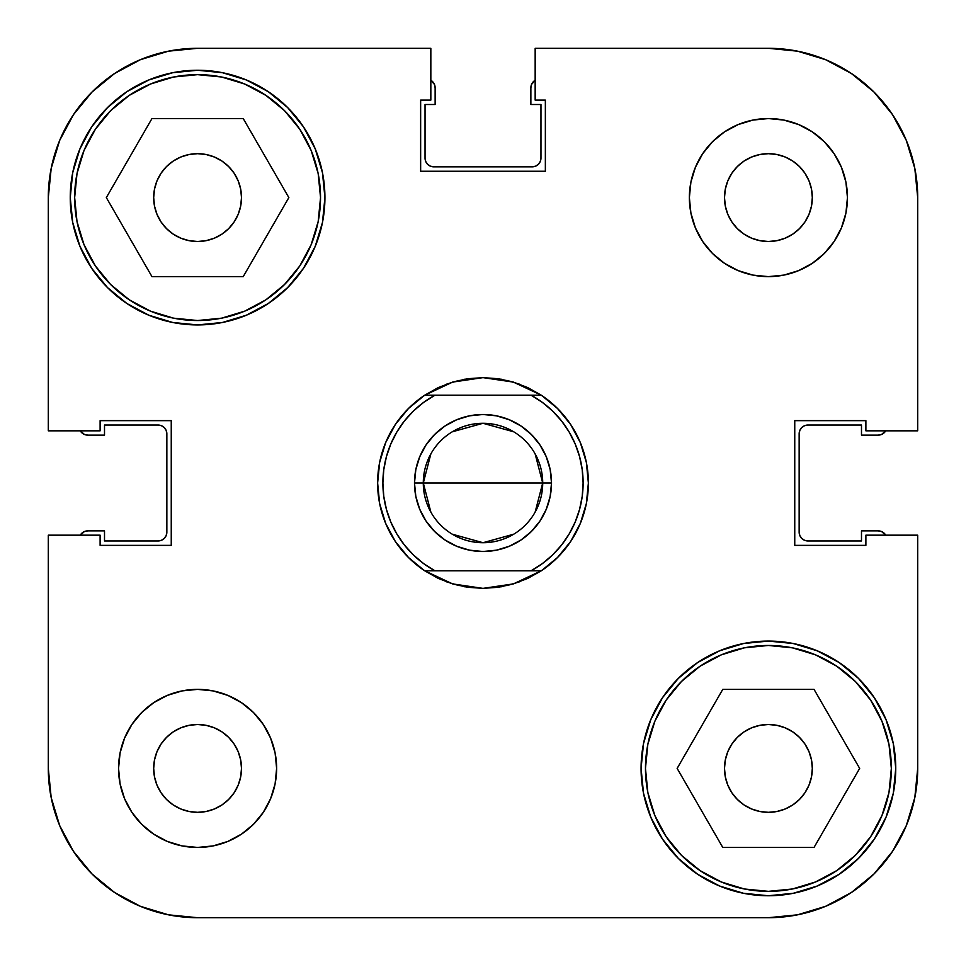 <?xml version="1.0" encoding="UTF-8"?>
<svg xmlns="http://www.w3.org/2000/svg" width="966" height="966" viewBox="0 0 966 966"><rect width="100%" height="100%" fill="white"/><g stroke="black" fill="none" stroke-linecap="round" stroke-linejoin="round"><path stroke-width="1.45" d="M892.536 851.348L873.976 873.976L851.348 892.536L873.976 873.976L892.536 851.348L873.976 873.976L892.536 851.348L906.337 825.544L914.826 797.53L917.7 768.405L917.7 535.164L917.7 768.405A149.295 149.295 0 0 1 768.405 917.7L197.595 917.7L168.47 914.826L140.456 906.337L114.652 892.536L92.024 873.976L73.464 851.348L92.024 873.976L114.652 892.536M73.464 114.652L92.024 92.024L114.652 73.464L92.024 92.024L73.464 114.652L92.024 92.024L73.464 114.652L59.663 140.456L51.174 168.47L48.3 197.595A149.295 149.295 0 0 1 197.595 48.3L430.836 48.3L430.836 100.114L420.645 100.114L420.645 171.248L545.355 171.248L545.355 100.114L535.164 100.114L535.164 48.3L768.405 48.3L797.53 51.174L825.544 59.663L851.348 73.464L873.976 92.024L892.536 114.652L873.976 92.024L851.348 73.464M792.808 804.92L785.213 808.977L776.978 811.476L768.405 812.321L759.844 811.476L751.608 808.977L744.013 804.92L737.36 799.462L731.902 792.808L737.36 799.462L731.902 792.808L727.845 785.213L725.345 776.978L724.5 768.405A43.905 43.905 0 0 1 768.405 724.5A43.905 43.905 0 0 1 812.321 768.405A43.905 43.905 0 0 1 768.405 812.321A43.905 43.905 0 0 1 724.5 768.405L725.345 759.844L727.845 751.608L731.902 744.013L737.36 737.36L744.013 731.902L751.608 727.845L759.844 725.345L768.405 724.5L776.978 725.345L785.213 727.845L792.808 731.902L799.462 737.36L804.92 744.013L808.977 751.608L811.476 759.844L812.321 768.405L811.476 776.978L808.977 785.213L804.92 792.808L799.462 799.462L792.808 804.92L799.462 799.462M173.192 161.081L166.538 166.538L173.192 161.081L180.787 157.023L189.022 154.524L197.595 153.679L206.156 154.524L214.392 157.023L221.987 161.081L228.64 166.538L234.098 173.192L238.155 180.787L240.655 189.022L241.5 197.595A43.905 43.905 0 0 1 197.595 241.5A43.905 43.905 0 0 1 153.679 197.595A43.905 43.905 0 0 1 197.595 153.679A43.905 43.905 0 0 1 241.5 197.595L240.655 206.156L238.155 214.392L234.098 221.987L228.64 228.64L221.987 234.098L214.392 238.155L206.156 240.655L197.595 241.5L189.022 240.655L180.787 238.155L173.192 234.098L166.538 228.64L161.081 221.987L157.023 214.392L154.524 206.156L153.679 197.595L154.524 189.022L157.023 180.787L161.081 173.192L166.538 166.538M759.844 240.655L751.608 238.155L744.013 234.098L737.36 228.64L731.902 221.987L737.36 228.64L731.902 221.987L727.845 214.392L725.345 206.156L724.5 197.595L725.345 189.022L727.845 180.787L725.345 189.022L727.845 180.787L731.902 173.192L737.36 166.538L744.013 161.081L751.608 157.023L759.844 154.524L768.405 153.679L776.978 154.524L785.213 157.023L792.808 161.081L799.462 166.538L804.92 173.192L808.977 180.787L811.476 189.022L812.321 197.595L811.476 206.156L808.977 214.392L804.92 221.987L799.462 228.64L792.808 234.098L785.213 238.155L776.978 240.655L768.405 241.5L759.844 240.655L768.405 241.5M206.156 725.345L197.595 724.5L206.156 725.345L214.392 727.845L221.987 731.902L228.64 737.36L234.098 744.013L238.155 751.608L240.655 759.844L241.5 768.405L240.655 776.978L238.155 785.213L234.098 792.808L228.64 799.462L221.987 804.92L214.392 808.977L206.156 811.476L197.595 812.321L189.022 811.476L180.787 808.977L173.192 804.92L166.538 799.462L161.081 792.808L157.023 785.213L154.524 776.978L153.679 768.405A43.905 43.905 0 0 1 197.595 724.5A43.905 43.905 0 0 1 241.5 768.405A43.905 43.905 0 0 1 197.595 812.321A43.905 43.905 0 0 1 153.679 768.405L154.524 759.844L157.023 751.608L161.081 744.013L166.538 737.36L173.192 731.902L180.787 727.845L189.022 725.345L197.595 724.5M320.531 197.595A122.948 122.948 0 0 1 197.595 320.531A122.948 122.948 0 0 1 74.648 197.595A122.948 122.948 0 0 1 197.595 74.648A122.948 122.948 0 0 1 320.531 197.595L318.176 221.576L311.173 244.639L299.822 265.892L284.523 284.523L265.892 299.822L244.639 311.173L221.576 318.176L197.595 320.531L173.602 318.176L150.539 311.173L129.287 299.822L110.655 284.523L95.368 265.892L84.006 244.639L77.002 221.576L74.648 197.595L77.002 173.602L84.006 150.539L95.368 129.287L110.655 110.655L129.287 95.368L150.539 84.006L173.602 77.002L197.595 74.648L221.576 77.002L244.639 84.006L265.892 95.368L284.523 110.655L299.822 129.287L311.173 150.539L318.176 173.602L320.531 197.595M891.352 768.405A122.948 122.948 0 0 1 768.405 891.352A122.948 122.948 0 0 1 645.469 768.405A122.948 122.948 0 0 1 768.405 645.469A122.948 122.948 0 0 1 891.352 768.405L888.998 792.398L881.994 815.461L870.632 836.713L855.345 855.345L836.713 870.632L815.461 881.994L792.398 888.998L768.405 891.352L744.424 888.998L721.361 881.994L700.108 870.632L681.477 855.345L666.178 836.713L654.827 815.461L647.824 792.398L645.469 768.405L647.824 744.424L654.827 721.361L666.178 700.108L681.477 681.477L700.108 666.178L721.361 654.827L744.424 647.824L768.405 645.469L792.398 647.824L815.461 654.827L836.713 666.178L855.345 681.477L870.632 700.108L881.994 721.361L888.998 744.424L891.352 768.405M724.5 197.595A43.905 43.905 0 0 1 768.405 153.679A43.905 43.905 0 0 1 812.321 197.595A43.905 43.905 0 0 1 768.405 241.5A43.905 43.905 0 0 1 724.5 197.595M689.374 197.595A79.031 79.031 0 0 1 768.405 118.552A79.031 79.031 0 0 1 847.448 197.595L845.926 182.176L841.434 167.347L834.129 153.679L824.3 141.7L812.321 131.871L798.653 124.566L783.824 120.074L768.405 118.552L752.985 120.074L738.169 124.566L724.5 131.871L712.522 141.7L702.693 153.679L695.387 167.347L690.895 182.176L689.374 197.595L690.895 213.015L695.387 227.831L702.693 241.5L712.522 253.478L724.5 263.307L738.169 270.613L752.985 275.105L768.405 276.626L783.824 275.105L798.653 270.613L812.321 263.307L824.3 253.478L834.129 241.5L841.434 227.831L845.926 213.015L847.448 197.595A79.031 79.031 0 0 1 768.405 276.626A79.031 79.031 0 0 1 689.374 197.595M118.552 768.405A79.031 79.031 0 0 1 197.595 689.374A79.031 79.031 0 0 1 276.626 768.405L275.105 752.985L270.613 738.169L263.307 724.5L253.478 712.522L241.5 702.693L227.831 695.387L213.015 690.895L197.595 689.374L182.176 690.895L167.347 695.387L153.679 702.693L141.7 712.522L131.871 724.5L124.566 738.169L120.074 752.985L118.552 768.405L120.074 783.824L124.566 798.653L131.871 812.321L141.7 824.3L153.679 834.129L167.347 841.434L182.176 845.926L197.595 847.448L213.015 845.926L227.831 841.434L241.5 834.129L253.478 824.3L263.307 812.321L270.613 798.653L275.105 783.824L276.626 768.405A79.031 79.031 0 0 1 197.595 847.448A79.031 79.031 0 0 1 118.552 768.405M70.252 197.595A127.331 127.331 0 0 1 197.595 70.252A127.331 127.331 0 0 1 324.926 197.595L322.475 172.745L315.23 148.861L303.469 126.848L287.626 107.552L268.331 91.71L246.318 79.949L222.434 72.704L197.595 70.252L172.745 72.704L148.861 79.949L126.848 91.71L107.552 107.552L91.71 126.848L79.949 148.861L72.704 172.745L70.252 197.595L72.704 222.434L79.949 246.318L91.71 268.331L107.552 287.626L126.848 303.469L148.861 315.23L172.745 322.475L197.595 324.926L222.434 322.475L246.318 315.23L268.331 303.469L287.626 287.626L303.469 268.331L315.23 246.318L322.475 222.434L324.926 197.595A127.331 127.331 0 0 1 197.595 324.926A127.331 127.331 0 0 1 70.252 197.595M641.074 768.405A127.331 127.331 0 0 1 768.405 641.074A127.331 127.331 0 0 1 895.748 768.405L893.296 743.566L886.051 719.682L874.29 697.669L858.448 678.373L839.152 662.531L817.139 650.77L793.255 643.525L768.405 641.074L743.566 643.525L719.682 650.77L697.669 662.531L678.373 678.373L662.531 697.669L650.77 719.682L643.525 743.566L641.074 768.405L643.525 793.255L650.77 817.139L662.531 839.152L678.373 858.448L697.669 874.29L719.682 886.051L743.566 893.296L768.405 895.748L793.255 893.296L817.139 886.051L839.152 874.29L858.448 858.448L874.29 839.152L886.051 817.139L893.296 793.255L895.748 768.405A127.331 127.331 0 0 1 768.405 895.748A127.331 127.331 0 0 1 641.074 768.405M452.571 382.101A105.379 105.379 0 0 1 452.583 382.101L483 377.621A105.379 105.379 0 0 1 483.012 377.621L513.417 382.101A105.379 105.379 0 0 1 513.429 382.101L541.25 395.179A105.379 105.379 0 0 1 541.25 570.821L513.417 583.899A105.379 105.379 0 0 1 513.417 583.899L483 588.379A105.379 105.379 0 0 1 482.988 588.379L452.583 583.899A105.379 105.379 0 0 1 452.571 583.899L424.75 570.821A105.379 105.379 0 0 1 424.75 395.179L452.583 382.101A105.379 105.379 0 0 0 452.571 382.101L467.629 378.744A105.379 105.379 0 0 1 467.641 378.744A105.379 105.379 0 0 0 467.604 378.744L483 377.621L498.371 378.744A105.379 105.379 0 0 0 498.359 378.744A105.379 105.379 0 0 1 498.396 378.744L513.417 382.101A105.379 105.379 0 0 0 513.417 382.101L527.81 387.62A105.379 105.379 0 0 1 527.834 387.632A105.379 105.379 0 0 0 527.798 387.608L541.25 395.179L531.071 395.179L542.349 402.375L552.576 411.009L561.548 420.935L569.119 431.959L575.156 443.901L579.552 456.544L582.22 469.645L583.114 483L582.22 496.355L579.552 509.456L575.156 522.099L569.119 534.041L561.548 545.065L552.576 554.991L542.349 563.625L531.071 570.821L434.929 570.821L423.651 563.625L413.424 554.991L404.452 545.065L396.881 534.041L390.844 522.099L386.448 509.456L383.78 496.355L382.886 483L383.78 469.645L386.448 456.544L390.844 443.901L396.881 431.959L404.452 420.935L413.424 411.009L423.651 402.375L434.929 395.179L531.071 395.179A100.114 100.114 0 0 1 531.071 570.821L541.25 570.821A105.379 105.379 0 0 0 541.25 395.179L424.75 395.179A105.379 105.379 0 0 0 424.75 570.821L434.929 570.821A100.114 100.114 0 0 1 434.929 395.179L424.75 395.179L438.19 387.62L452.583 382.101M851.348 892.536L873.976 873.976L851.348 892.536L825.544 906.337L797.53 914.826L768.405 917.7L197.595 917.7A149.295 149.295 0 0 1 48.3 768.405L48.3 535.164L100.114 535.164L100.114 545.355L171.248 545.355L171.248 420.645L100.114 420.645L100.114 430.836L48.3 430.836L48.3 197.595L48.3 430.836L100.114 430.836L100.114 420.645L171.248 420.645L171.248 545.355L100.114 545.355L100.114 535.164L48.3 535.164L48.3 768.405L51.174 797.53L59.663 825.544L73.464 851.348L92.024 873.976L73.464 851.348M917.7 430.836L917.7 197.595L917.7 430.836L865.886 430.836L865.886 420.645L794.752 420.645L794.752 545.355L865.886 545.355L865.886 535.164L917.7 535.164L865.886 535.164L865.886 545.355L794.752 545.355L794.752 420.645L865.886 420.645L865.886 430.836L917.7 430.836M892.536 114.652L873.976 92.024L892.536 114.652L906.337 140.456L914.826 168.47L917.7 197.595A149.295 149.295 0 0 0 768.405 48.3L535.164 48.3L535.164 100.114L545.355 100.114L545.355 171.248L420.645 171.248L420.645 100.114L430.836 100.114L430.836 48.3L197.595 48.3L168.47 51.174L140.456 59.663L114.652 73.464L92.024 92.024L114.652 73.464M303.469 126.848L287.626 107.552M268.331 303.469L287.626 287.626M315.23 246.318L322.475 222.434M697.669 662.531L678.373 678.373M650.77 719.682L643.525 743.566M662.531 839.152L678.373 858.448M541.552 570.616L557.515 557.515L570.616 541.552L580.361 523.331L586.362 503.564L588.379 483L586.362 462.436L580.361 442.67L570.616 424.448L557.515 408.485L541.552 395.384M541.455 395.323L525.13 386.412L541.503 395.348M520.143 384.383L506.872 380.363M501.499 379.252L483.097 377.621M482.903 377.621L464.501 379.252M459.104 380.363L445.857 384.383M440.87 386.412L424.545 395.323M424.448 395.384L408.485 408.485L395.384 424.448L385.639 442.67L379.638 462.436L377.621 483L379.638 503.564L385.639 523.331L395.384 541.552L408.485 557.515L424.448 570.616M424.545 570.677L440.87 579.588L424.497 570.652M445.857 581.617L459.128 585.638M464.501 586.748L482.903 588.379M483.097 588.379L501.499 586.748M506.896 585.638L520.143 581.617M525.13 579.588L541.455 570.677M498.396 587.256A105.379 105.379 0 0 1 498.359 587.256A105.379 105.379 0 0 0 498.396 587.256L513.417 583.899A105.379 105.379 0 0 0 513.429 583.899L527.81 578.38L541.25 570.821L424.75 570.821L438.19 578.38A105.379 105.379 0 0 1 438.166 578.368A105.379 105.379 0 0 0 438.202 578.393L452.583 583.899A105.379 105.379 0 0 0 452.583 583.899L467.629 587.256A105.379 105.379 0 0 0 467.641 587.256A105.379 105.379 0 0 1 467.604 587.256L483 588.379L498.371 587.256M385.639 442.67L395.384 424.448M462.436 379.638L483 377.621M586.362 462.436L588.379 483M580.361 523.331L570.616 541.552M503.564 586.362L483 588.379M379.638 503.564L377.621 483M731.902 744.013L737.36 737.36L744.013 731.902M751.608 727.845L759.844 725.345M776.978 725.345L785.213 727.845M792.808 731.902L799.462 737.36M727.845 785.213L725.345 776.978M228.64 166.538L234.098 173.192M238.155 180.787L240.655 189.022M234.098 221.987L228.64 228.64L221.987 234.098M214.392 238.155L206.156 240.655M189.022 240.655L180.787 238.155M173.192 234.098L166.538 228.64M227.831 695.387L225.428 694.433M240.655 776.978L238.155 785.213M234.098 792.808L228.64 799.462M166.538 737.36L173.192 731.902M180.787 727.845L189.022 725.345M221.987 731.902L228.64 737.36L234.098 744.013M738.169 270.613L740.572 271.567M799.462 228.64L792.808 234.098M785.213 238.155L776.978 240.655M744.013 234.098L737.36 228.64M731.902 173.192L737.36 166.538M722.773 689.374L677.142 768.405L722.773 847.448L814.036 847.448L859.668 768.405L814.036 689.374L722.773 689.374L677.142 768.405L722.773 847.448L814.036 847.448L859.668 768.405L814.036 689.374L722.773 689.374M647.824 744.424L654.827 721.361M792.398 647.824L815.461 654.827M888.998 792.398L881.994 815.461M744.424 888.998L721.361 881.994M151.964 118.552L106.332 197.595L151.964 276.626L243.227 276.626L288.858 197.595L243.227 118.552L151.964 118.552L106.332 197.595L151.964 276.626L243.227 276.626L288.858 197.595L243.227 118.552L151.964 118.552M77.002 173.602L84.006 150.539M221.576 77.002L244.639 84.006M318.176 221.576L311.173 244.639M173.602 318.176L150.539 311.173M430.872 512.137L423.289 483A59.711 59.711 0 0 0 483 542.711A59.711 59.711 0 0 0 542.711 483L551.501 483A68.501 68.501 0 0 1 483 551.501A68.501 68.501 0 0 1 414.499 483L542.711 483L535.128 512.137M513.743 534.198L483 542.711L452.257 534.198M535.128 453.863L542.711 483A59.711 59.711 0 0 1 483 542.711A59.711 59.711 0 0 1 423.289 483A59.711 59.711 0 0 1 483 423.289A59.711 59.711 0 0 1 542.711 483L423.289 483L430.872 453.863M551.501 483L550.185 469.633L546.285 456.785L539.958 444.94L531.433 434.567L521.06 426.042L509.215 419.715L496.367 415.815L483 414.499L469.633 415.815L456.785 419.715L444.94 426.042L434.567 434.567L426.042 444.94L419.715 456.785L415.815 469.633L414.499 483L415.815 496.367L419.715 509.215L426.042 521.06L434.567 531.433L444.94 539.958L456.785 546.285L469.633 550.185L483 551.501L496.367 550.185L509.215 546.285L521.06 539.958L531.433 531.433L539.958 521.06L546.285 509.215L550.185 496.367L551.501 483L542.711 483A59.711 59.711 0 0 0 483 423.289A59.711 59.711 0 0 0 423.289 483L414.499 483A68.501 68.501 0 0 1 483 414.499A68.501 68.501 0 0 1 551.501 483M452.257 431.802L483 423.289L513.743 431.802M166.188 535.538L166.852 532.181A8.779 8.779 0 0 1 158.074 540.96L104.509 540.96L104.509 530.865L87.821 530.865A8.779 8.779 0 0 0 80.263 535.164L84.453 531.529L87.821 530.865L104.509 530.865L104.509 540.96L158.074 540.96L161.431 540.296L164.28 538.388L166.188 535.538L166.852 532.181L166.852 433.819L166.188 430.462L164.28 427.612L161.431 425.704L158.074 425.04L104.509 425.04L104.509 435.135L87.821 435.135L84.453 434.471L80.263 430.836A8.779 8.779 0 0 0 87.821 435.135L84.453 434.471M430.462 166.188L433.819 166.852A8.779 8.779 0 0 1 425.04 158.074L425.04 104.509L435.135 104.509L435.135 87.821A8.779 8.779 0 0 0 430.836 80.263L434.471 84.453L435.135 87.821L435.135 104.509L425.04 104.509L425.04 158.074L425.704 161.431L427.612 164.28L430.462 166.188L433.819 166.852L532.181 166.852L535.538 166.188L538.388 164.28L540.296 161.431L540.96 158.074L540.96 104.509L530.865 104.509L530.865 87.821L531.529 84.453L535.164 80.263A8.779 8.779 0 0 0 530.865 87.821L531.529 84.453M799.812 430.462L799.148 433.819A8.779 8.779 0 0 1 807.926 425.04L861.491 425.04L861.491 435.135L878.179 435.135A8.779 8.779 0 0 0 885.737 430.836L881.547 434.471L878.179 435.135L861.491 435.135L861.491 425.04L807.926 425.04L804.569 425.704L801.72 427.612L799.812 430.462L799.148 433.819L799.148 532.181L799.812 535.538L801.72 538.388L804.569 540.296L807.926 540.96L861.491 540.96L861.491 530.865L878.179 530.865L881.547 531.529L885.737 535.164A8.779 8.779 0 0 0 878.179 530.865L881.547 531.529M161.431 425.704L158.074 425.04A8.779 8.779 0 0 1 166.852 433.819L166.188 430.462M540.296 161.431L540.96 158.074A8.779 8.779 0 0 1 532.181 166.852L535.538 166.188M804.569 540.296L807.926 540.96A8.779 8.779 0 0 1 799.148 532.181L799.812 535.538M158.074 425.04L104.509 425.04L104.509 435.135L87.821 435.135M540.96 158.074L540.96 104.509L530.865 104.509L530.865 87.821M807.926 540.96L861.491 540.96L861.491 530.865L878.179 530.865M166.852 433.819L166.852 532.181M532.181 166.852L433.819 166.852M799.148 532.181L799.148 433.819"/></g></svg>
